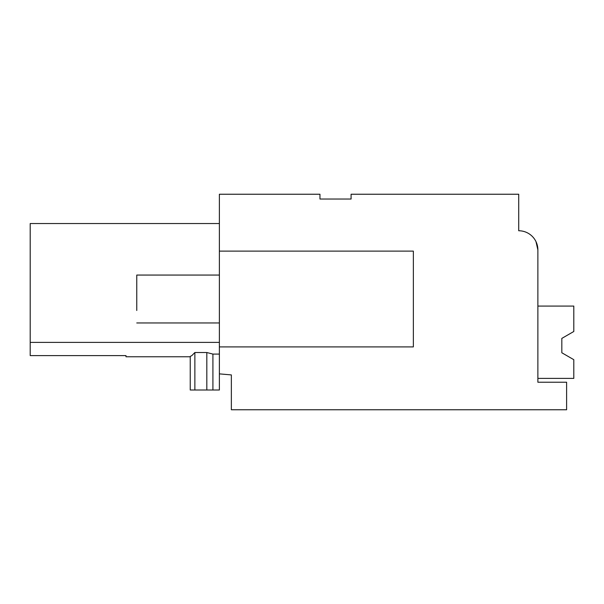 <?xml version="1.0" encoding="UTF-8"?>
<svg xmlns="http://www.w3.org/2000/svg" width="604" height="604" viewBox="0 0 604 604"><rect width="100%" height="100%" fill="white"/><g stroke="black" fill="none" stroke-linecap="round" stroke-linejoin="round"><path stroke-width="0.91" d="M219.38 346.9L219.38 251.113L413.355 251.113L413.355 346.9L219.38 346.9L219.38 373.868L231.355 374.918L231.355 409.761L566.612 409.761L566.612 382.226L537.877 382.226L537.877 249.913L535.975 241.585M219.38 223.548L30.2 223.548L30.2 355.597L125.987 355.597L125.987 356.768L190.237 356.768L190.237 390.003L194.866 390.003L194.866 352.525L191.845 355.597L190.237 356.436L190.237 390.003M537.877 258.346L537.877 249.913L537.877 258.346M219.38 251.113L219.38 194.239L319.961 194.239L319.961 199.026L351.09 199.026L351.09 194.239L518.723 194.239L518.723 230.758A19.154 19.154 0 0 1 537.877 249.913M194.866 390.003L206.825 390.003L206.825 352.525L194.866 352.525M206.825 352.525L212.918 354.087L219.38 354.087M219.38 342.4L30.2 342.4L219.38 342.4M206.825 390.003L212.918 390.003L212.918 354.087M212.918 390.003L219.38 390.003L219.38 373.868M219.38 275.062L136.768 275.062L136.768 310.486M561.826 338.399L561.826 352.766L564.272 354.178L561.826 352.766L564.272 354.178L561.826 352.766L564.272 354.178L561.826 352.766L564.272 354.178L561.826 352.766L564.272 354.178L561.826 352.766L564.272 354.178L561.826 352.766L564.272 354.178L561.826 352.766L564.272 354.178L561.826 352.766L564.272 354.178L561.826 352.766L564.272 354.178L561.826 352.766L564.272 354.178L561.826 352.766L561.826 338.399L564.272 336.987L561.826 338.399L564.272 336.987L561.826 338.399L564.272 336.987L561.826 338.399L564.272 336.987L561.826 338.399L564.272 336.987L561.826 338.399L564.272 336.987L561.826 338.399L564.272 336.987L561.826 338.399L564.272 336.987L561.826 338.399L564.272 336.987L561.826 338.399L564.272 336.987L561.826 338.399L564.272 336.987L561.826 338.399L561.826 352.766L561.826 338.399L561.826 352.766L561.826 338.399L561.826 352.766L561.826 338.399L561.826 352.766L561.826 338.399L561.826 352.766L561.826 338.399L561.826 352.766L561.826 338.399L561.826 352.766L561.826 338.399L561.826 352.766L561.826 338.399L561.826 352.766L561.826 338.399L561.826 352.766L561.826 338.399L561.826 352.766L561.826 338.399L561.826 352.766L561.826 338.399L561.826 352.766L561.826 338.399L561.826 352.766L561.826 338.399L561.826 352.766L561.826 338.399L561.826 352.766L561.826 338.399L561.826 352.766L561.826 338.399L561.826 352.766L561.826 338.399L561.826 352.766L561.826 338.399L561.826 352.766L561.826 338.399L561.826 352.766L561.826 338.399L573.8 331.49L573.8 306.069L537.877 306.069M537.877 378.391L573.8 378.391L573.8 359.682L561.826 352.766M136.768 322.951L219.38 322.951"/></g></svg>
